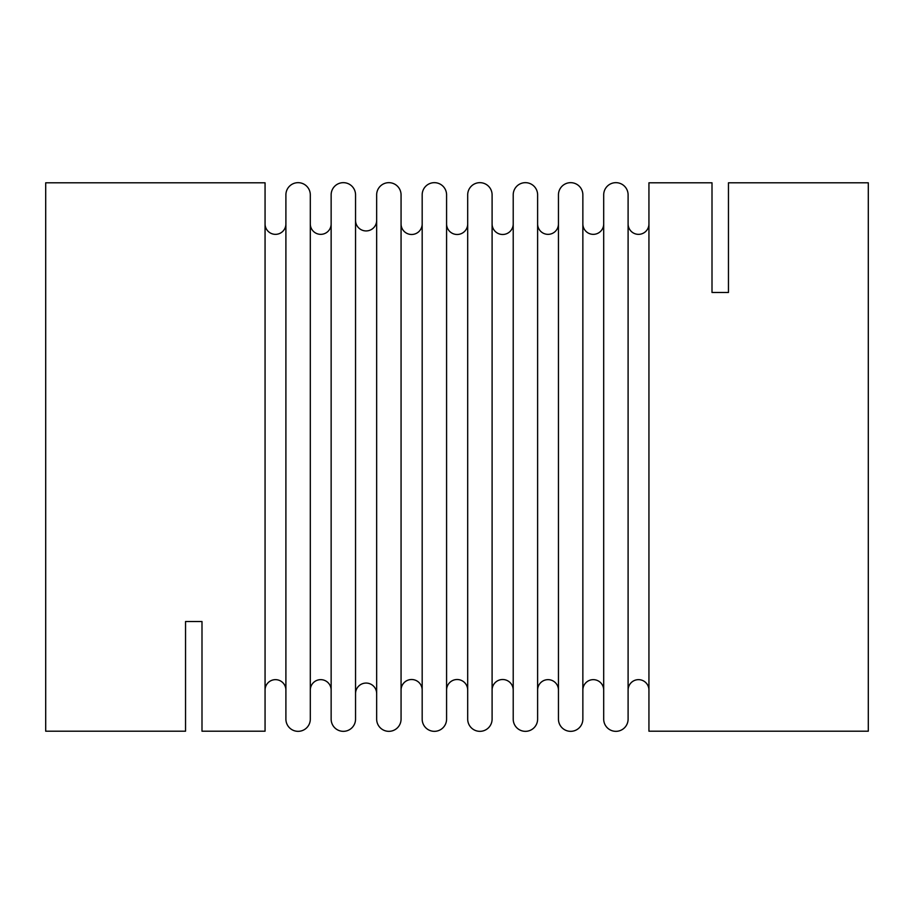 <?xml version="1.0" encoding="UTF-8"?>
<svg xmlns="http://www.w3.org/2000/svg" width="914" height="914" viewBox="0 0 914 914"><rect width="100%" height="100%" fill="white"/><g stroke="black" fill="none" stroke-linecap="round" stroke-linejoin="round"><path stroke-width="1.37" d="M331.142 690.07A10.42 10.42 0 0 0 320.723 679.65A10.42 10.42 0 0 0 310.303 690.07L310.303 719.135A12.202 12.202 0 0 1 298.101 731.337A12.202 12.202 0 0 1 285.899 719.135L285.899 194.865A12.202 12.202 0 0 1 298.101 182.663A12.202 12.202 0 0 1 310.303 194.865L310.303 223.93A10.42 10.42 0 0 0 320.723 234.35A10.42 10.42 0 0 0 331.142 223.93M310.303 719.135L310.303 194.865M355.546 621.52L355.546 719.135A12.202 12.202 0 0 1 343.344 731.337A12.202 12.202 0 0 1 331.142 719.135L331.142 194.865A12.202 12.202 0 0 1 343.344 182.663A12.202 12.202 0 0 1 355.546 194.865L355.546 292.48M355.546 719.135L355.546 194.865M401.063 621.52L401.063 719.135A12.202 12.202 0 0 1 388.861 731.337A12.202 12.202 0 0 1 376.659 719.135L376.659 194.865A12.202 12.202 0 0 1 388.861 182.663A12.202 12.202 0 0 1 401.063 194.865L401.063 292.48M401.063 719.135L401.063 194.865M467.694 690.07A10.557 10.557 0 0 0 457.137 679.513A10.557 10.557 0 0 0 446.58 690.07L446.58 719.135A12.202 12.202 0 0 1 434.379 731.337A12.202 12.202 0 0 1 422.177 719.135L422.177 194.865A12.202 12.202 0 0 1 434.379 182.663A12.202 12.202 0 0 1 446.58 194.865L446.58 223.93A10.557 10.557 0 0 0 457.137 234.487A10.557 10.557 0 0 0 467.694 223.93M446.58 719.135L446.58 194.865M492.098 621.52L492.098 719.135A12.202 12.202 0 0 1 479.896 731.337A12.202 12.202 0 0 1 467.694 719.135L467.694 194.865A12.202 12.202 0 0 1 479.896 182.663A12.202 12.202 0 0 1 492.098 194.865L492.098 292.48M492.098 719.135L492.098 194.865M558.454 690.07A10.42 10.42 0 0 0 548.034 679.65A10.42 10.42 0 0 0 537.615 690.07L537.615 719.135A12.202 12.202 0 0 1 525.413 731.337A12.202 12.202 0 0 1 513.211 719.135L513.211 194.865A12.202 12.202 0 0 1 525.413 182.663A12.202 12.202 0 0 1 537.615 194.865L537.615 223.93A10.42 10.42 0 0 0 548.034 234.35A10.42 10.42 0 0 0 558.454 223.93M537.615 719.135L537.615 194.865M582.858 621.52L582.858 719.135A12.202 12.202 0 0 1 570.656 731.337A12.202 12.202 0 0 1 558.454 719.135L558.454 194.865A12.202 12.202 0 0 1 570.656 182.663A12.202 12.202 0 0 1 582.858 194.865L582.858 292.48M582.858 719.135L582.858 194.865M648.94 690.07A10.42 10.42 0 0 0 638.52 679.65A10.42 10.42 0 0 0 628.101 690.07L628.101 719.135A12.202 12.202 0 0 1 615.899 731.337A12.202 12.202 0 0 1 603.697 719.135L603.697 194.865A12.202 12.202 0 0 1 615.899 182.663A12.202 12.202 0 0 1 628.101 194.865L628.101 223.93A10.42 10.42 0 0 0 638.52 234.35A10.42 10.42 0 0 0 648.94 223.93M628.101 719.135L628.101 194.865M185.542 731.2L185.542 621.52L185.542 731.2L45.7 731.2L45.7 182.8L265.06 182.8L265.06 731.2L201.994 731.2L201.994 621.52L201.994 731.2M712.006 182.8L712.006 292.48L712.006 182.8L648.94 182.8L648.94 731.2L868.3 731.2L868.3 182.8L728.458 182.8L728.458 292.48L728.458 182.8M265.06 690.07A10.42 10.42 0 0 1 275.48 679.65A10.42 10.42 0 0 1 285.899 690.07M265.06 223.93A10.42 10.42 0 0 0 275.48 234.35A10.42 10.42 0 0 0 285.899 223.93M376.659 220.377A10.557 10.557 0 0 1 366.103 230.934A10.557 10.557 0 0 1 355.546 220.377L355.546 693.623A10.557 10.557 0 0 1 366.103 683.066A10.557 10.557 0 0 1 376.659 693.623M422.177 223.93A10.557 10.557 0 0 1 411.62 234.487A10.557 10.557 0 0 1 401.063 223.93L401.063 690.07A10.557 10.557 0 0 1 411.62 679.513A10.557 10.557 0 0 1 422.177 690.07M513.211 223.93A10.557 10.557 0 0 1 502.654 234.487A10.557 10.557 0 0 1 492.098 223.93L492.098 690.07A10.557 10.557 0 0 1 502.654 679.513A10.557 10.557 0 0 1 513.211 690.07M603.697 223.93A10.42 10.42 0 0 1 593.277 234.35A10.42 10.42 0 0 1 582.858 223.93L582.858 690.07A10.42 10.42 0 0 1 593.277 679.65A10.42 10.42 0 0 1 603.697 690.07M628.101 690.07L628.101 223.93M537.615 690.07L537.615 223.93M446.58 690.07L446.58 223.93M310.303 690.07L310.303 223.93M712.006 292.48L728.458 292.48M185.542 621.52L201.994 621.52"/></g></svg>
